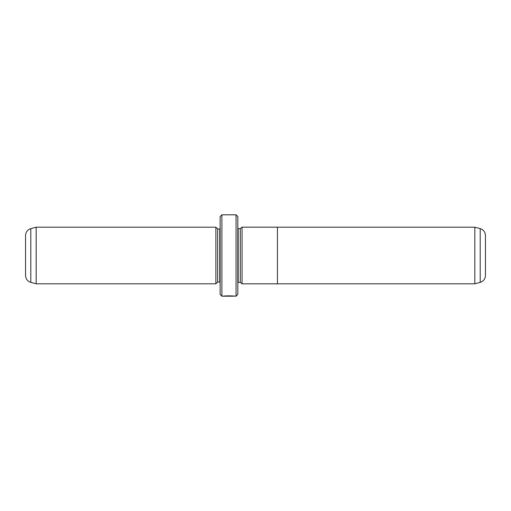 <?xml version="1.0" encoding="UTF-8"?>
<svg xmlns="http://www.w3.org/2000/svg" width="511" height="511" viewBox="0 0 511 511"><rect width="100%" height="100%" fill="white"/><g stroke="black" fill="none" stroke-linecap="round" stroke-linejoin="round"><path stroke-width="0.77" d="M480.206 282.366C483.495 281.267 485.239 278.987 485.45 275.531L485.45 235.469C485.239 232.013 483.495 229.733 480.206 228.634L480.206 282.366L474.834 283.803L474.834 227.197L277.435 227.197M242.054 255.5L242.054 283.822L277.435 283.822L277.435 227.178L242.054 227.178L242.054 255.5M233.546 296.048L233.546 296.182C233.827 296.048 226.341 295.78 224.783 296.15L223.339 296.182C223.677 295.697 235.047 295.824 234.683 296.182L236.044 296.182L236.044 214.818L221.889 214.818L221.889 296.182L220.126 294.413L220.126 216.587L221.889 214.818M242.054 283.803L240.285 282.385L240.285 228.615L237.813 228.577M215.878 283.803L215.878 227.197L36.166 227.197L36.166 283.803L215.878 283.803L217.648 282.034L217.648 228.966L215.878 227.197M30.794 282.366C27.511 281.267 25.761 278.987 25.55 275.531L25.55 235.469C25.761 232.013 27.511 229.733 30.794 228.634L30.794 282.366L36.166 283.803M236.044 214.818L237.813 216.587L237.813 294.413L236.044 296.182M240.285 282.385L238.164 282.385L238.164 228.615M217.648 282.034L219.768 282.034L219.768 228.966L220.126 228.934M474.834 283.803L277.435 283.803M233.546 296.182L221.889 296.182M219.768 282.034L220.126 282.066M219.768 228.966L217.648 228.966M30.794 228.634L36.166 227.197M238.164 282.385L237.813 282.423M240.285 228.615L242.054 227.197M480.206 228.634L474.834 227.197"/></g></svg>
